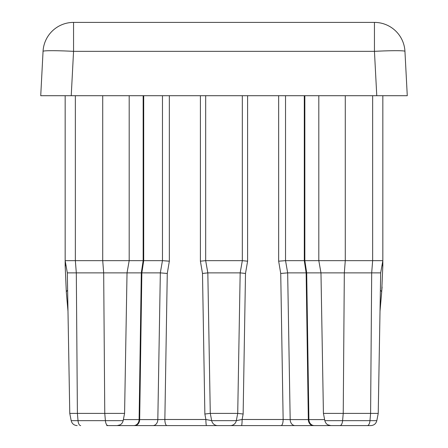 <?xml version="1.0" encoding="UTF-8"?>
<svg xmlns="http://www.w3.org/2000/svg" width="448" height="448" viewBox="0 0 448 448"><rect width="100%" height="100%" fill="white"/><g stroke="black" fill="none" stroke-linecap="round" stroke-linejoin="round"><path stroke-width="0.67" d="M376.768 95.71L374.444 51.346A30.548 1.596 -3 0 1 404.947 51.346L407.271 95.71L40.729 95.71L43.053 51.346A30.548 1.596 3 0 1 73.556 51.346L71.232 95.71M71.014 95.71L55.39 95.71M392.61 95.71L376.986 95.71M123.374 419.597L139.11 419.597L141.305 272.871L67.318 272.871L65.162 260.652L65.162 265.647L65.162 260.652L162.456 260.652L169.344 261.19L167.272 273.459L164.858 419.49L205.89 419.49L204.865 414.025L202.496 273.459L200.407 261.19L205.671 260.652L205.671 95.71L205.671 260.652L242.329 260.652L242.329 95.71M204.865 414.025L210.28 413.386L237.72 413.386L240.173 272.871L242.329 260.652L247.593 261.19L245.504 273.459L243.135 414.025L242.11 419.49L283.142 419.49L280.728 273.459L278.656 261.19L285.544 260.652L382.838 260.652L382.838 265.647L382.838 95.71M73.556 22.4L374.444 22.4A30.548 30.548 0 0 1 404.947 51.346A30.548 30.548 0 0 0 374.444 22.4L374.444 51.346L73.556 51.346L73.556 22.4A30.548 30.548 0 0 0 43.053 51.346A30.548 30.548 0 0 1 73.556 22.4M358.691 425.6L312.62 425.6L339.942 425.6L330.831 425.6L327.852 424.827M306.97 425.6L141.036 425.6M140.543 425.6L120.148 425.6M307.457 425.6L312.62 425.6M361.71 425.6L343.762 425.6M335.86 425.6L295.092 425.6A6.11 4.917 -90 0 1 290.175 419.597L308.336 419.597L306.141 272.871L287.661 272.871L290.175 419.597L283.142 419.49A6.11 2.111 -90 0 1 281.03 425.6L217.689 425.6A6.11 6.11 0 0 1 211.691 420.655L236.309 420.655L242.11 419.49A6.11 0.644 -90 0 1 241.461 425.6M245.504 273.459L240.173 272.871L207.827 272.871L210.28 413.386L211.691 420.655L205.89 419.49A6.11 0.644 -90 0 0 206.539 425.6L166.97 425.6A6.11 2.111 -90 0 1 164.858 419.49L157.825 419.597L160.339 272.871L141.854 272.871L139.664 419.597L157.825 419.597A6.11 4.917 -90 0 1 152.908 425.6L106.736 425.6M113.663 425.6L135.38 425.6M131.135 425.6L131.914 425.6M360.186 425.6L367.31 425.6A6.11 2.71 -90 0 0 369.975 420.655L370.602 413.386L378.23 413.386L380.682 272.871L306.69 272.871L308.89 419.597L324.626 419.597M339.942 425.6A6.11 2.71 -90 0 0 342.602 420.655L343.235 413.386L323.422 413.386L324.834 420.655L376.818 420.655C375.995 423.73 373.996 425.382 370.821 425.6L367.31 425.6M66.326 292.27L67.99 311.265L66.326 292.27L65.162 265.647L66.326 292.27A36.652 6.546 -5 0 1 67.62 290.315M381.954 265.647L382.838 265.647L381.674 292.27L380.01 311.265L382.088 286.978M381.674 292.27A36.652 6.546 -175 0 0 380.38 290.315M143.707 95.71L143.707 260.652L141.854 272.871L141.31 272.871L143.153 260.652L143.153 95.71M162.456 260.652L160.322 272.871L167.272 273.459M80.69 425.6A6.11 2.71 -90 0 1 78.025 420.655L71.182 420.655L69.77 413.386L124.578 413.386L127.03 272.871L129.186 260.652L129.186 95.71M304.847 95.71L304.847 260.652L306.69 272.871L306.141 272.871L304.298 260.652L304.293 95.71M205.671 260.652L207.827 272.871L202.496 273.459M345.279 95.71L345.279 260.652L344.322 272.871L343.235 413.386L370.602 413.386L371.689 272.871L372.646 260.652L372.646 95.71M243.135 414.025L237.72 413.386L236.309 420.655A6.11 6.11 0 0 1 230.311 425.6A6.11 6.11 0 0 0 236.309 420.655M280.728 273.459L287.661 272.871L285.544 260.652M200.407 261.19L200.407 95.71M169.344 95.71L169.344 261.19M278.656 261.19L278.656 95.71M247.593 95.71L247.593 261.19M75.354 95.71L75.354 260.652L76.311 272.871L77.398 413.386L78.025 420.655L105.398 420.655L104.765 413.386L103.678 272.871L102.721 260.652L102.721 95.71M162.473 260.658L162.473 95.71M65.162 265.647L66.046 265.647M285.527 95.71L285.527 260.658M108.058 425.6A6.11 2.71 -90 0 1 105.398 420.655L123.166 420.655L124.578 413.386M313.258 425.6A6.11 4.917 -90 0 1 308.336 419.597L308.89 419.597A6.11 5.471 -90 0 0 314.362 425.6M133.638 425.6A6.11 5.471 -90 0 0 139.11 419.597L139.664 419.597A6.11 4.917 -90 0 1 134.742 425.6M65.162 260.652L65.162 95.71M69.77 413.386L67.318 272.871M323.422 413.386L320.97 272.871L318.814 260.652L318.814 95.71M380.682 272.871L382.838 260.652M370.821 425.6C373.996 425.382 375.995 423.73 376.818 420.655L378.23 413.386M120.148 424.827L117.169 425.6C120.344 425.382 122.343 423.73 123.166 420.655M71.182 420.655C72.005 423.73 74.004 425.382 77.179 425.6C74.004 425.382 72.005 423.73 71.182 420.655M324.834 420.655C325.657 423.73 327.656 425.382 330.831 425.6"/></g></svg>
